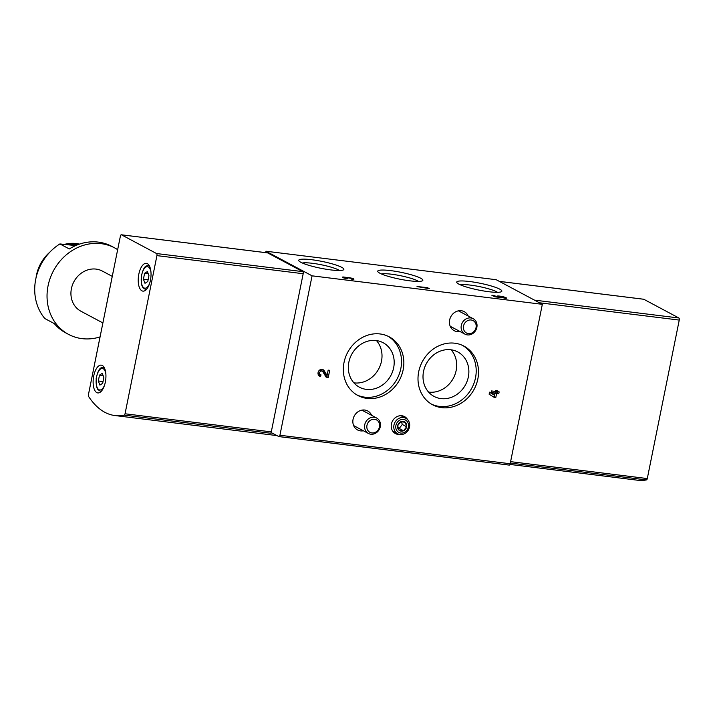 <?xml version="1.0" encoding="UTF-8"?>
<svg xmlns="http://www.w3.org/2000/svg" width="715" height="715" viewBox="0 0 715 715"><rect width="100%" height="100%" fill="white"/><g stroke="black" fill="none" stroke-linecap="round" stroke-linejoin="round"><path stroke-width="1.07" d="M106.821 303.428A3.504 3.092 -61.9 0 1 106.875 303.017L113.417 270.583A6.998 6.185 -61.9 0 1 113.56 270.011M94.174 366.134A6.998 6.185 -61.9 0 1 94.273 365.553L100.815 333.119A3.504 3.092 -61.9 0 1 100.913 332.707M100.046 336.908A49.004 43.266 -61.9 0 1 68.569 334.388L65.673 332.841A49.004 43.266 -61.9 0 1 54.269 323.582L44.839 318.55A49.004 43.266 -61.9 0 1 59.89 243.931L69.31 248.954A49.004 43.266 -61.9 0 1 111.808 246.371L114.704 247.917A49.004 43.266 -61.9 0 1 117.662 249.669M68.569 334.388A49.004 43.266 -61.9 0 1 53.464 270.788A49.004 43.266 -61.9 0 1 114.704 247.917M75.692 245.585L59.89 243.931M120.388 236.129L88.437 394.617A1.752 0.778 -82.9 0 0 88.606 396.494A138.263 61.481 -82.9 0 0 114.901 415.54A138.263 61.481 -82.9 0 0 124.222 415.129A1.752 0.778 -82.9 0 0 125.045 413.779L156.934 255.621A1.752 0.778 -82.9 0 0 156.549 253.539L121.461 234.815A1.752 0.778 -82.9 0 0 121.327 234.779A1.752 0.778 -82.9 0 0 120.388 236.129M429.286 288.645L417.024 286.563L427.257 287.564L429.286 288.645M499.758 289.164A23.023 3.477 11.4 0 0 473.062 281.996A23.023 3.477 11.4 0 0 456.876 282.648A23.023 3.477 11.4 0 0 478.603 290.04A23.023 3.477 11.4 0 0 501.492 291.649A23.023 3.477 11.4 0 0 499.758 289.164M341.779 267.356A23.023 3.477 11.4 0 0 315.083 260.189A23.023 3.477 11.4 0 0 298.897 260.841A23.023 3.477 11.4 0 0 320.624 268.232A23.023 3.477 11.4 0 0 343.513 269.841A23.023 3.477 11.4 0 0 341.779 267.356M420.769 278.26A23.023 3.477 11.4 0 0 394.072 271.092A23.023 3.477 11.4 0 0 377.886 271.745A23.023 3.477 11.4 0 0 399.614 279.136A23.023 3.477 11.4 0 0 422.502 280.745A23.023 3.477 11.4 0 0 420.769 278.26M124.222 415.129L270.467 433.219A138.263 61.481 -82.9 0 0 271.807 432.915L278.859 436.57A1.752 0.778 -82.9 0 0 278.984 436.606A1.752 0.778 -82.9 0 0 279.923 435.256L312.071 275.829L542.327 304.322L496.219 279.717L265.953 251.224L265.667 252.636M312.071 275.829L265.953 251.224M347.016 277.581A3.673 0.554 -168.6 0 1 351.11 278.055A3.673 0.554 -168.6 0 1 353.934 279.181A3.673 0.554 -168.6 0 1 351.852 279.27L351.137 278.886L352.254 278.841L350.493 278.189L344.398 277.438L347.49 278.734A3.673 0.554 -168.6 0 1 342.369 277.188A3.673 0.554 -168.6 0 1 347.016 277.581L346.954 277.903M501.018 297.538L494.78 296.805L491.875 295.259L493.618 295.474L498.489 297.118A4.898 0.742 -168.6 0 1 496.907 296.216A4.898 0.742 -168.6 0 1 501.858 296.466A4.898 0.742 -168.6 0 1 506.515 298.155A4.898 0.742 -168.6 0 1 505.478 298.396L498.963 296.636L500.956 297.833M363.399 430.788A10.761 9.501 -61.9 0 1 357.303 429.804A10.761 9.501 -61.9 0 1 354.256 415.987A10.761 9.501 -61.9 0 1 367.421 410.83A10.761 9.501 -61.9 0 1 371.63 415.344M459.959 331.483A10.761 9.501 -61.9 0 1 453.864 330.5A10.761 9.501 -61.9 0 1 450.825 316.682A10.761 9.501 -61.9 0 1 463.99 311.526A10.761 9.501 -61.9 0 1 468.2 316.039M279.118 436.597L509.116 465.063A1.752 0.778 -82.9 0 0 509.241 465.099A1.752 0.778 -82.9 0 0 510.179 463.749L542.327 304.322M403.144 369.843A33.256 29.36 -61.9 0 1 357.929 395.529A33.256 29.36 -61.9 0 1 347.678 352.37A33.256 29.36 -61.9 0 1 389.237 336.845A33.256 29.36 -61.9 0 1 403.144 369.843M477.817 379.084A33.256 29.36 -61.9 0 1 432.602 404.77A33.256 29.36 -61.9 0 1 422.359 361.611A33.256 29.36 -61.9 0 1 463.91 346.087A33.256 29.36 -61.9 0 1 477.817 379.084M399.667 434.452A9.626 8.5 -61.9 0 1 395.082 433.37A9.626 8.5 -61.9 0 1 392.481 421.081A9.626 8.5 -61.9 0 1 404.136 416.398A9.626 8.5 -61.9 0 1 407.586 419.607M320.972 374.839L320.633 376.501A3.673 3.244 -61.9 0 1 318.488 371.407A3.673 3.244 -61.9 0 1 324.217 370.772L327.086 375.509L328.167 370.129L329.695 370.316L328.257 377.44L326.147 377.18L322.876 371.782A1.957 1.734 -61.9 0 0 319.828 372.122A1.957 1.734 -61.9 0 0 320.972 374.839M489.123 394.206L489.534 392.178L494.637 395.332L495.048 393.304L491.16 392.821L491.384 390.935L495.424 391.436L495.629 390.417L497.184 390.605L496.979 391.623L499.159 391.892L498.784 393.759L496.603 393.491L495.781 397.558L494.226 397.37L489.123 394.206M509.974 464.428L637.655 480.221A138.263 61.481 -82.9 0 0 646.467 479.908A1.752 0.778 -82.9 0 0 647.29 478.567L679.25 320.079A1.752 0.778 -82.9 0 0 678.866 317.987L643.777 299.263A1.752 0.778 -82.9 0 0 643.643 299.228A1.752 0.778 -82.9 0 0 643.518 299.236M270.467 433.219A1.752 0.778 -82.9 0 0 271.289 431.878L303.178 273.72A1.752 0.778 -82.9 0 0 302.794 271.637L267.705 252.913A1.752 0.778 -82.9 0 0 267.58 252.869A1.752 0.778 -82.9 0 0 267.446 252.878M150.427 280.325A14.005 6.229 97.1 0 1 142.911 291.13A14.005 6.229 97.1 0 1 138.451 276.473A14.005 6.229 97.1 0 1 146.343 263.334A14.005 6.229 97.1 0 1 150.427 280.325M105.328 382.123A14.005 6.229 97.1 0 1 97.803 392.928A14.005 6.229 97.1 0 1 93.352 378.262A14.005 6.229 97.1 0 1 101.244 365.133A14.005 6.229 97.1 0 1 105.328 382.123M418.472 281.406A20.029 3.021 11.4 0 0 417.524 280.834A20.029 3.021 11.4 0 0 398.988 275.409A20.029 3.021 11.4 0 0 381.345 273.917M339.482 270.502A20.029 3.021 11.4 0 0 338.526 269.93A20.029 3.021 11.4 0 0 319.998 264.505A20.029 3.021 11.4 0 0 302.356 263.022M497.461 292.31A20.029 3.021 11.4 0 0 496.514 291.738A20.029 3.021 11.4 0 0 477.977 286.313A20.029 3.021 11.4 0 0 460.335 284.82M388.057 336.256A33.256 29.36 -61.9 0 1 400.82 368.609A33.256 29.36 -61.9 0 1 356.785 394.877M393.661 367.725A25.204 22.254 -61.9 0 1 359.395 387.19A25.204 22.254 -61.9 0 1 351.628 354.479A25.204 22.254 -61.9 0 1 383.124 342.717A25.204 22.254 -61.9 0 1 393.661 367.725M462.739 345.497A33.256 29.36 -61.9 0 1 475.502 377.851A33.256 29.36 -61.9 0 1 431.458 404.118M468.343 376.966A25.204 22.254 -61.9 0 1 434.077 396.423A25.204 22.254 -61.9 0 1 426.31 363.712A25.204 22.254 -61.9 0 1 457.806 351.959A25.204 22.254 -61.9 0 1 468.343 376.966M376.447 340.563A25.204 22.254 -61.9 0 1 381.479 361.227A25.204 22.254 -61.9 0 1 353.889 382.838M451.129 349.805A25.204 22.254 -61.9 0 1 456.161 370.459A25.204 22.254 -61.9 0 1 428.571 392.079M319.498 374.168L319.185 375.724L320.633 376.501M322.304 369.414A3.673 3.244 -61.9 0 1 322.76 370.004L325.638 374.731L327.086 375.509M327.041 375.491L326.809 376.671L328.257 377.44M326.809 376.671L325.763 376.537M320.427 374.669L318.979 373.891A1.957 1.734 -61.9 0 1 318.121 372.381M319.087 370.558A1.957 1.734 -61.9 0 1 320.82 370.433L322.277 371.21M489.507 392.285L494.637 395.332L494.333 396.789L495.781 397.558M491.232 392.231L496.603 393.491M495.54 390.855L496.979 391.623M497.586 391.704L497.327 392.991L498.784 393.759M497.327 392.991L495.155 392.714M494.333 396.789L493.028 396.628M427.141 288.127L427.257 287.564M493.493 296.117L493.618 295.474M99.894 385.099L102.665 383.32L103.854 377.449L102.263 373.346L99.501 375.125L98.312 380.997L99.894 385.099M144.993 283.301L147.764 281.522L148.952 275.65L147.37 271.548L144.6 273.327L143.411 279.207L144.993 283.301M103.13 375.572L99.501 375.125M103.014 381.578L98.312 380.997M148.228 273.774L144.6 273.327M148.112 279.788L143.411 279.207M102.889 322.939L80.929 311.231A22.755 20.091 -61.9 0 1 73.913 281.692A22.755 20.091 -61.9 0 1 102.352 271.074L112.255 276.365M36.036 277.849A36.751 32.452 -61.9 0 1 49.63 252.368M64.94 244.253A36.751 32.452 -61.9 0 1 79.517 244.11M400.757 421.725A5.05 4.46 118.1 0 0 397.665 425.684A5.05 4.46 118.1 0 0 399.05 430.207A5.05 4.46 118.1 0 0 403.546 430.761A5.05 4.46 118.1 0 0 406.647 426.801A5.05 4.46 118.1 0 0 405.253 422.279A5.05 4.46 118.1 0 0 400.757 421.725L397.665 425.684L399.05 430.207L403.546 430.761L406.647 426.801L405.253 422.279L400.757 421.725M403.448 417.542A8.75 7.722 118.1 0 0 394.349 423.691A8.75 7.722 118.1 0 0 397.62 433.746A8.75 7.722 118.1 0 0 408.56 429.661A8.75 7.722 118.1 0 0 405.861 418.302A8.75 7.722 118.1 0 0 403.448 417.542M403.528 419.428A7.034 6.212 118.1 0 0 396.047 428.982A7.034 6.212 118.1 0 0 406.88 430.323A7.034 6.212 118.1 0 0 403.528 419.428M401.464 421.77L402.295 424.478L406.647 426.801M402.295 424.478L399.193 428.437L403.546 430.761M399.193 428.437L398.362 428.339M380.291 426.694A8.75 7.722 118.1 0 0 376.635 418.007A8.75 7.722 118.1 0 0 365.696 422.091A8.75 7.722 118.1 0 0 368.395 433.451A8.75 7.722 118.1 0 0 380.291 426.694M379.477 426.882A7.034 6.212 118.1 0 0 371.291 419.821A7.034 6.212 118.1 0 0 368.904 431.628A7.034 6.212 118.1 0 0 379.477 426.882M476.86 327.39A8.75 7.722 118.1 0 0 473.196 318.702A8.75 7.722 118.1 0 0 462.265 322.787A8.75 7.722 118.1 0 0 464.956 334.146A8.75 7.722 118.1 0 0 476.86 327.39M476.038 327.577A7.034 6.212 118.1 0 0 467.851 320.517A7.034 6.212 118.1 0 0 465.474 332.323A7.034 6.212 118.1 0 0 476.038 327.577M279.923 435.256L510.179 463.749M646.467 479.908L510.322 463.061M125.045 413.779L271.289 431.878M156.934 255.621L303.178 273.72M156.549 253.539L302.794 271.637M121.461 234.815L267.705 252.913M647.29 478.567L510.608 461.649M679.25 320.079L539.423 302.776M678.866 317.987L534.454 300.121M643.777 299.263L499.365 281.397M322.76 370.004L324.217 370.772M103.827 367.215A12.253 5.443 97.1 0 1 104.024 367.251L103.827 367.215C101.485 367.921 98.849 366.232 96.15 378.628L96.588 386.735L97.821 389.514L100.824 391.534M104.524 385.215A10.85 4.826 97.1 0 1 96.972 387.065A10.85 4.826 97.1 0 1 99.01 370.611A10.85 4.826 97.1 0 1 105.883 374.249M148.934 265.417A12.253 5.443 97.1 0 1 149.131 265.453L148.934 265.417C146.584 266.123 143.947 264.434 141.248 276.83L141.686 284.945L142.92 287.716L145.923 289.736M149.623 283.417A10.85 4.826 97.1 0 1 142.071 285.267A10.85 4.826 97.1 0 1 144.108 268.822A10.85 4.826 97.1 0 1 150.981 272.451M68.658 244.718A36.402 32.139 -61.9 0 1 78.123 244.61M66.987 244.512A36.751 32.452 -61.9 0 1 78.963 244.307M278.984 436.606L509.241 465.099M114.901 415.54L277.054 435.605M121.327 234.779L267.58 252.869M643.643 299.228L499.302 281.361M352.155 279.306L352.254 278.841M343.96 277.992L344.049 277.527M498.793 297.476L498.963 296.636M76.317 245.317L74.208 245.406M392.732 431.136L397.62 433.746M400.972 415.692L405.861 418.302M353.639 425.577L368.395 433.451M361.879 410.142L376.635 418.007M450.209 326.272L464.956 334.146M458.449 310.837L473.196 318.702"/></g></svg>
